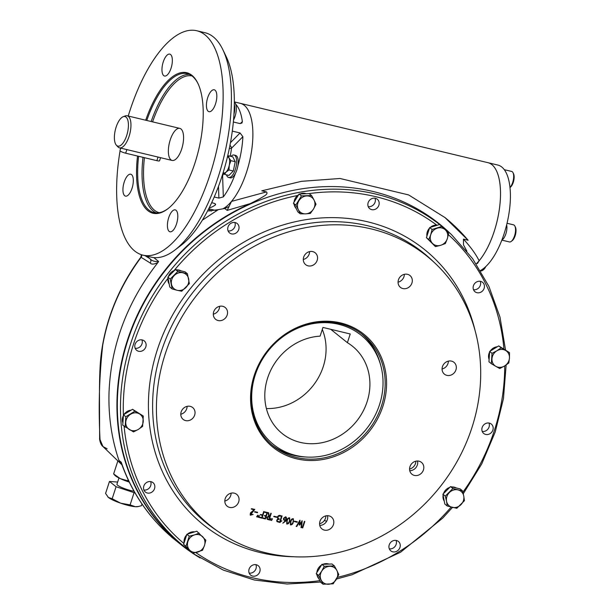 <?xml version="1.0" encoding="UTF-8"?>
<svg xmlns="http://www.w3.org/2000/svg" width="615" height="615" viewBox="0 0 615 615"><rect width="100%" height="100%" fill="white"/><g stroke="black" fill="none" stroke-linecap="round" stroke-linejoin="round"><path stroke-width="0.92" d="M504.269 169.671L511.672 171.447A8.794 3.598 103.5 0 1 513.033 172.73A8.794 3.598 103.5 0 1 512.679 182.44A8.794 3.598 103.5 0 1 509.966 187.475M513.033 172.73L513.579 173.876A7.695 3.152 103.5 0 1 513.271 182.371A7.695 3.152 103.5 0 1 510.373 187.244L509.973 187.552M507.029 223.283L513.548 224.844A8.794 3.598 103.5 0 1 514.171 225.159A8.794 3.598 103.5 0 1 514.901 226.136A8.794 3.598 103.5 0 1 515.001 234.238A8.794 3.598 103.5 0 1 511.242 241.411A8.794 3.598 103.5 0 1 509.451 241.941L501.84 240.119M514.901 226.136L515.447 227.273A7.695 3.152 103.5 0 1 515.539 234.361A7.695 3.152 103.5 0 1 512.249 240.642L511.242 241.411M484.835 267.425A8.794 3.598 103.5 0 1 482.614 270.362A8.794 3.598 103.5 0 1 480.822 270.892L480.646 270.854M485.796 266.556A7.695 3.152 103.5 0 1 483.621 269.593L482.614 270.362M116.412 145.255A15.214 6.235 -76.5 0 0 126.513 136.076A15.214 6.235 -76.5 0 0 126.037 117.088A15.214 6.235 -76.5 0 0 123.261 116.673A15.214 6.235 -76.5 0 0 115.343 129.888A15.214 6.235 -76.5 0 0 116.412 145.255L117.942 146.885A16.482 6.75 -76.5 0 0 119.518 147.838L172.131 160.446M119.518 147.838A16.482 6.75 -76.5 0 0 129.527 134.9A16.482 6.75 -76.5 0 0 128.374 116.366A16.482 6.75 -76.5 0 0 127.197 115.781A16.482 6.75 -76.5 0 0 125.36 115.92L123.261 116.673M222.807 208.869A54.943 22.501 -76.5 0 0 251.274 152.851A54.943 22.501 -76.5 0 0 240.334 103.343L487.956 162.683A54.943 22.501 103.5 0 1 494.214 231.394A54.943 22.501 103.5 0 1 476.233 263.873M466.893 251.181L463.51 244.924L463.449 239.127C470.413 246.669 475.641 253.872 479.147 260.729A54.943 22.501 103.5 0 0 500.072 203.042A54.943 22.501 103.5 0 0 487.956 162.683L497.843 165.051A54.943 22.501 103.5 0 1 504.1 233.769A54.943 22.501 103.5 0 1 480.446 270.515M306.216 193.717A9.117 8.172 128.7 0 0 300.035 193.963M298.667 194.686A9.117 8.172 128.7 0 0 294.062 202.158M294.193 204.657A9.117 8.172 128.7 0 0 296.084 208.385M181.225 270.9A9.117 8.172 128.7 0 0 179.226 270.108A9.117 8.172 128.7 0 0 177.035 269.9M174.637 270.339A9.117 8.172 128.7 0 0 168.41 276.55M168.018 278.08A9.117 8.172 128.7 0 0 169.194 284.069M131.126 410.151A9.117 8.172 128.7 0 0 127.121 411.473A9.117 8.172 128.7 0 0 123.984 414.495M123.4 415.494A9.117 8.172 128.7 0 0 122.9 422.897M186.691 534.881A9.117 8.172 128.7 0 0 184.485 538.617A9.117 8.172 128.7 0 0 184.123 542.791M194.663 531.875A9.117 8.172 128.7 0 0 187.513 534.081M317.009 575.033A9.117 8.172 128.7 0 0 317.709 577.055A9.117 8.172 128.7 0 0 318.901 578.769M329.025 564.101A9.117 8.172 128.7 0 0 322.852 564.339M321.476 565.062A9.117 8.172 128.7 0 0 316.871 572.542M497.327 346.76A9.117 8.172 128.7 0 0 490.193 351.096M489.602 352.095A9.117 8.172 128.7 0 0 489.11 359.506M456.299 487.979A9.117 8.172 128.7 0 0 452.11 486.972M449.719 487.411A9.117 8.172 128.7 0 0 443.484 493.622M443.092 495.152A9.117 8.172 128.7 0 0 444.268 501.14M437.48 225.151A9.117 8.172 128.7 0 0 430.331 227.358M429.508 228.15A9.117 8.172 128.7 0 0 426.933 236.068M506.645 224.875A9.117 3.736 103.5 0 1 505.884 233.831A9.117 3.736 103.5 0 1 501.901 239.958M227.45 156.894A8.241 3.375 103.5 0 1 229.041 158.086L230.909 160.676L229.287 165.166A8.241 3.375 103.5 0 1 226.12 172.031A8.241 3.375 103.5 0 1 223.191 172.508M227.581 156.341L228.472 155.81L229.041 158.086A8.241 3.375 103.5 0 1 229.287 165.166L228.964 169.971L226.12 172.031L224.583 174.399L223.16 172.592M230.933 156.402A11.539 4.728 103.5 0 1 234.023 155.034A11.539 4.728 103.5 0 1 235.929 167.357A11.539 4.728 103.5 0 1 228.642 177.481A11.539 4.728 103.5 0 1 226.512 174.86M228.472 155.81L232.801 156.848L235.238 161.707L233.293 171.008L228.911 175.436L224.583 174.399M234.023 155.034L235.583 155.411A11.539 4.728 103.5 0 1 237.49 167.734A11.539 4.728 103.5 0 1 230.202 177.85L228.642 177.481M230.909 160.676L235.238 161.707M228.964 169.971L233.293 171.008M234.323 104.35A11.539 4.728 103.5 0 1 233.938 114.436M234.338 102.275A11.539 4.728 103.5 0 1 233.523 120.063M196.769 30.75L205.056 32.733A115.382 47.263 103.5 0 1 222.822 49.623A115.382 47.263 103.5 0 1 181.633 244.063A115.382 47.263 103.5 0 1 174.775 250.151A115.382 47.263 103.5 0 1 151.275 257.147L142.988 255.164A115.382 47.263 -76.5 0 0 215.834 153.973A115.382 47.263 -76.5 0 0 196.769 30.75A115.382 47.263 -76.5 0 0 166.404 43.834A115.382 47.263 -76.5 0 0 128.228 116.027M222.822 49.623L226.258 56.757A108.517 44.449 103.5 0 1 187.521 239.619A108.517 44.449 103.5 0 1 181.064 245.347L174.775 250.151M167.488 74.753A11.262 4.613 -76.5 0 0 172.338 59.832A11.262 4.613 -76.5 0 0 169.778 54.12A11.262 4.613 -76.5 0 0 162.668 63.998A11.262 4.613 -76.5 0 0 164.528 76.029A11.262 4.613 -76.5 0 0 167.488 74.753M128.466 194.847A11.262 4.613 -76.5 0 0 133.186 182.993A11.262 4.613 -76.5 0 0 130.757 174.222A11.262 4.613 -76.5 0 0 127.789 175.498A11.262 4.613 -76.5 0 0 123.069 187.352A11.262 4.613 -76.5 0 0 125.506 196.131A11.262 4.613 -76.5 0 0 128.466 194.847M172.946 230.51A11.262 4.613 -76.5 0 0 177.666 218.656A11.262 4.613 -76.5 0 0 175.229 209.884A11.262 4.613 -76.5 0 0 169.871 214.75A11.262 4.613 -76.5 0 0 167.418 226.082A11.262 4.613 -76.5 0 0 169.978 231.793A11.262 4.613 -76.5 0 0 172.946 230.51M120.548 148.084A115.382 47.263 -76.5 0 0 120.256 149.768M120.071 150.86A115.382 47.263 -76.5 0 0 142.988 255.164M211.967 110.416A11.262 4.613 -76.5 0 0 216.688 98.561A11.262 4.613 -76.5 0 0 214.251 89.79A11.262 4.613 -76.5 0 0 207.14 99.668A11.262 4.613 -76.5 0 0 209 111.692A11.262 4.613 -76.5 0 0 211.967 110.416M145.701 120.209A72.255 29.597 103.5 0 1 197.846 83.271A72.255 29.597 103.5 0 1 172.046 205.026A72.255 29.597 103.5 0 1 167.757 208.839A72.255 29.597 103.5 0 1 137.529 156.033M168.133 208.546A71.425 29.259 103.5 0 1 153.965 212.59A71.425 29.259 103.5 0 1 138.606 156.295M146.77 120.471A71.425 29.259 103.5 0 1 168.464 81.772A71.425 29.259 103.5 0 1 187.252 73.669A71.425 29.259 103.5 0 1 198.045 83.701M211.675 202.712L213.836 203.227C215.527 203.75 215.988 204.372 215.227 205.087L215.604 204.472M235.691 104.166A54.943 22.501 -76.5 0 1 242.356 121.593L241.91 123.077L239.735 123.523L233.346 121.993M235.46 173.33A54.943 22.501 -76.5 0 1 223.33 196.9L218.894 198.107L218.486 186.391M229.326 148.484A3.298 0.899 -173.9 0 0 231.486 148.223A30.765 12.6 103.5 0 1 230.164 156.218M232.293 131.103L240.065 132.963L242.887 136.699A54.943 22.501 -76.5 0 1 237.851 165.965M175.475 130.257A16.482 6.75 -76.5 0 0 169.648 158.147A16.482 6.75 -76.5 0 0 182.793 144.848A16.482 6.75 -76.5 0 0 175.475 130.257M209.177 207.87A54.943 22.501 -76.5 0 0 215.227 205.087L215.181 203.811M214.243 196.992L218.894 198.107M208.723 208.769L214.727 210.207A54.943 22.501 -76.5 0 0 215.604 210.368M415.878 461.173A7.603 6.811 -51.3 0 1 409.559 469.045M135.092 344.323A6.042 5.412 -51.3 0 1 144.233 340.887A6.042 5.412 -51.3 0 1 144.679 348.989A6.042 5.412 -51.3 0 1 136.676 350.319A6.042 5.412 -51.3 0 1 135.092 344.323M143.825 486.058A6.042 5.412 -51.3 0 1 152.966 482.629A6.042 5.412 -51.3 0 1 153.412 490.732A6.042 5.412 -51.3 0 1 145.401 492.062A6.042 5.412 -51.3 0 1 143.825 486.058M249.09 569.129A6.042 5.412 -51.3 0 1 258.231 565.7A6.042 5.412 -51.3 0 1 258.677 573.803A6.042 5.412 -51.3 0 1 250.674 575.133A6.042 5.412 -51.3 0 1 249.09 569.129M389.233 544.867A6.042 5.412 -51.3 0 1 398.374 541.438A6.042 5.412 -51.3 0 1 398.82 549.541A6.042 5.412 -51.3 0 1 390.809 550.871A6.042 5.412 -51.3 0 1 389.233 544.867M482.152 427.487A6.042 5.412 -51.3 0 1 491.293 424.058A6.042 5.412 -51.3 0 1 491.739 432.161A6.042 5.412 -51.3 0 1 483.736 433.49A6.042 5.412 -51.3 0 1 482.152 427.487M473.427 285.752A6.042 5.412 -51.3 0 1 482.567 282.323A6.042 5.412 -51.3 0 1 483.006 290.426A6.042 5.412 -51.3 0 1 475.003 291.748A6.042 5.412 -51.3 0 1 473.427 285.752M368.154 202.681A6.042 5.412 -51.3 0 1 377.303 199.252A6.042 5.412 -51.3 0 1 377.741 207.355A6.042 5.412 -51.3 0 1 369.738 208.685A6.042 5.412 -51.3 0 1 368.154 202.681M228.019 226.943A6.042 5.412 -51.3 0 1 237.159 223.514A6.042 5.412 -51.3 0 1 237.598 231.617A6.042 5.412 -51.3 0 1 229.595 232.939A6.042 5.412 -51.3 0 1 228.019 226.943M440.624 225.29A205.541 184.108 128.7 0 1 451.618 234.746L448.927 232.216A205.833 184.369 128.7 0 0 167.372 267.902A205.833 184.369 128.7 0 0 190.05 551.209M471.936 427.617A172.892 154.857 128.7 0 0 434.943 263.128A172.892 154.857 128.7 0 0 197.746 293.978A172.892 154.857 128.7 0 0 219.171 532.221A172.892 154.857 128.7 0 0 471.936 427.617M234.254 493.161A7.603 6.811 -51.3 0 1 236.69 494.352A7.603 6.811 -51.3 0 1 237.252 504.538A7.603 6.811 -51.3 0 1 227.181 506.214A7.603 6.811 -51.3 0 1 225.79 497.281A7.603 6.811 -51.3 0 1 234.254 493.161M190.235 406.354A7.603 6.811 -51.3 0 1 192.672 407.545A7.603 6.811 -51.3 0 1 193.233 417.731A7.603 6.811 -51.3 0 1 183.162 419.407A7.603 6.811 -51.3 0 1 181.771 410.474A7.603 6.811 -51.3 0 1 190.235 406.354M222.745 306.301A7.603 6.811 -51.3 0 1 225.182 307.492A7.603 6.811 -51.3 0 1 225.743 317.678A7.603 6.811 -51.3 0 1 215.673 319.346A7.603 6.811 -51.3 0 1 214.281 310.421A7.603 6.811 -51.3 0 1 222.745 306.301M312.735 251.604A7.603 6.811 -51.3 0 1 315.18 252.796A7.603 6.811 -51.3 0 1 315.733 262.989A7.603 6.811 -51.3 0 1 305.663 264.658A7.603 6.811 -51.3 0 1 304.271 255.732A7.603 6.811 -51.3 0 1 312.735 251.604M407.499 274.313A7.603 6.811 -51.3 0 1 409.936 275.505A7.603 6.811 -51.3 0 1 410.497 285.698A7.603 6.811 -51.3 0 1 400.427 287.366A7.603 6.811 -51.3 0 1 399.035 278.441A7.603 6.811 -51.3 0 1 407.499 274.313M451.51 361.12A7.603 6.811 -51.3 0 1 453.955 362.312A7.603 6.811 -51.3 0 1 454.516 372.506A7.603 6.811 -51.3 0 1 444.445 374.174A7.603 6.811 -51.3 0 1 443.046 365.249A7.603 6.811 -51.3 0 1 451.51 361.12M419.007 461.173A7.603 6.811 -51.3 0 1 421.444 462.365A7.603 6.811 -51.3 0 1 422.005 472.558A7.603 6.811 -51.3 0 1 411.935 474.227A7.603 6.811 -51.3 0 1 410.543 465.301A7.603 6.811 -51.3 0 1 419.007 461.173M329.01 515.87A7.603 6.811 -51.3 0 1 331.454 517.061A7.603 6.811 -51.3 0 1 332.008 527.247A7.603 6.811 -51.3 0 1 321.945 528.915A7.603 6.811 -51.3 0 1 320.546 519.99A7.603 6.811 -51.3 0 1 329.01 515.87M254.687 512.08L254.833 511.642L257.608 512.303L257.462 512.749L254.687 512.08M257.208 517.007L256.816 516.915L257.608 515.255L258 515.355L257.208 517.007M264.796 512.349L264.934 511.903L267.525 512.526L265.434 518.975L262.843 518.36L262.989 517.899L265.15 518.414L265.857 516.223L264.519 515.9L264.665 515.439L266.011 515.762L266.956 512.864L264.796 512.349M271.646 520.467L271.261 520.375L272.437 518.806L271.646 520.467L271.069 520.221M273.898 516.685L274.044 516.239L276.819 516.908L276.681 517.346L273.898 516.685M279.525 522.396L281.639 515.893L282.077 516L280.24 521.658L281.901 520.92L279.525 522.396M286.775 520.628C287.313 518.599 288.274 517.676 289.65 517.853C290.034 522.027 289.073 524.088 286.759 524.026L286.775 520.628M294.393 521.597L294.539 521.151L297.322 521.82L297.176 522.258L294.393 521.597M302.296 527.816L304.394 521.359L304.825 521.466L302.734 527.916L302.296 527.816M254.218 375.442A72.524 64.967 -51.3 0 1 369.846 339.734A72.524 64.967 -51.3 0 1 331.616 457.406A72.524 64.967 -51.3 0 1 254.218 375.442M296.761 526.509L296.315 526.394L299.859 520.259L299.836 524.172L302.196 520.82L301.558 527.655L301.104 527.547L301.588 522.02L299.828 525.102L299.297 524.979L299.651 521.528L296.761 526.509L296.123 526.24M290.457 521.512C290.995 519.483 291.948 518.56 293.332 518.737C293.716 522.904 292.755 524.964 290.434 524.91L290.457 521.512M285.398 520.636L283.561 519.737L283.5 518.33L285.529 516.808L286.359 517.353L286.482 518.752L285.652 521.189L282.854 523.188L285.398 520.636L283.784 520.021M277.772 518.845L277.542 516.946C278.241 515.47 279.318 515.055 280.771 515.701L280.625 516.162L278.633 516.139L277.972 517.077L278.218 518.591L279.279 518.945L279.125 519.406L277.511 519.521L277.119 520.259L277.25 521.059L278.826 521.712L278.68 522.166L277.096 521.635L276.642 520.805L277.772 518.845M270.262 520.136L269.87 520.044L271.054 518.476L270.262 520.136L269.678 519.89M268.686 515.908L268.194 512.695L268.686 512.802L269.186 515.993L269.87 516.154L270.792 513.31L271.23 513.417L269.124 519.883L267.21 519.291L266.841 517.415L268.686 515.908M259.438 517.561L259.584 517.1L261.729 517.615L262.451 515.385L260.445 514.909L260.599 514.448L262.605 514.924L263.689 511.572L264.127 511.672L262.013 518.176L259.438 517.561M258.592 517.338L258.208 517.246L259.392 515.678L258.592 517.338M254.579 509.282L250.167 514.209L253.149 514.471L250.32 515.224L250.397 512.979L254.072 509.758L251.427 509.128L251.573 508.666L254.771 509.435L250.536 514.747M254.81 375.365A71.425 63.975 -51.3 0 1 362.865 334.829A71.425 63.975 -51.3 0 1 381.546 405.739A71.425 63.975 -51.3 0 1 273.49 446.275A71.425 63.975 -51.3 0 1 254.81 375.365M234.845 222.492A6.042 5.412 -51.3 0 1 233.792 228.557A6.042 5.412 -51.3 0 1 228.096 230.909M374.989 198.23A6.042 5.412 -51.3 0 1 373.928 204.295A6.042 5.412 -51.3 0 1 368.239 206.648M480.254 281.301A6.042 5.412 -51.3 0 1 479.2 287.366A6.042 5.412 -51.3 0 1 473.504 289.719M488.987 423.035A6.042 5.412 -51.3 0 1 489.363 424.742A6.042 5.412 -51.3 0 1 482.237 431.453M396.06 540.416A6.042 5.412 -51.3 0 1 395.03 546.451A6.042 5.412 -51.3 0 1 389.31 548.834M255.917 564.678A6.042 5.412 -51.3 0 1 250.989 573.08A6.042 5.412 -51.3 0 1 249.175 573.095M150.652 481.607A6.042 5.412 -51.3 0 1 149.599 487.672A6.042 5.412 -51.3 0 1 143.902 490.024M141.927 339.872A6.042 5.412 -51.3 0 1 140.866 345.938A6.042 5.412 -51.3 0 1 135.177 348.282M304.64 521.312L302.734 527.916M302.542 527.762L302.111 527.662M300.012 520.19L299.836 524.172M302.003 520.667L301.558 527.655M301.365 527.501L300.92 527.393M299.828 525.102L301.588 522.02M299.643 524.956L299.105 524.833M296.568 526.355L299.651 521.528M297.13 521.666L297.176 522.258M296.983 522.112L294.208 521.443M290.887 521.62L290.78 524.541C292.778 523.649 293.524 521.858 293.032 519.16C292.025 519.191 291.31 520.013 290.887 521.62L290.695 524.457M292.925 519.098L292.84 519.014C291.833 519.037 291.118 519.86 290.703 521.466M293.232 518.668C293.509 522.727 292.548 524.779 290.349 524.826M287.213 520.736L287.097 523.657C289.096 522.765 289.842 520.974 289.35 518.284C288.343 518.314 287.628 519.129 287.213 520.736L287.013 523.573M289.242 518.214L289.158 518.13C288.151 518.161 287.436 518.975 287.021 520.582M289.55 517.784C289.826 521.851 288.865 523.903 286.667 523.949M283.946 518.407L284.168 519.652L285.56 520.144L286.036 517.745L283.753 518.253L284.076 519.575M285.998 517L286.298 518.599L285.468 521.036L282.892 523.065M285.714 517.392L283.753 518.253M281.885 515.847L280.24 521.658M281.708 520.767L279.933 522.489M279.74 522.335L279.341 522.243M280.578 515.547L280.625 516.162M280.432 516.008L278.441 515.985L277.78 516.923L278.134 518.514M279.087 518.791L279.125 519.406M278.941 519.252L277.319 519.375L276.927 520.106L277.365 521.189M278.641 521.558L278.68 522.166M278.487 522.02L277.004 521.558M276.627 516.754L276.489 517.2L273.706 516.531M270.861 518.33L270.07 519.982M272.253 518.653L271.453 520.313M268.84 519.321L269.716 516.615L267.279 517.515L267.556 518.929L268.84 519.321M268.494 512.649L269.186 515.993M271.038 513.264L269.124 519.883M267.279 517.515L269.716 516.615M267.087 517.361L267.471 518.852M268.94 519.729L267.125 519.214M267.341 512.372L265.434 518.975M265.242 518.822L262.651 518.207M266.733 512.81L264.604 512.195M265.634 516.17L264.327 515.754M263.935 511.519L262.013 518.176M261.829 518.022L259.246 517.407M262.228 515.332L260.253 514.755M257.808 515.201L256.624 516.761M259.199 515.524L258.016 517.092M257.416 512.149L257.278 512.595L254.495 511.926M252.903 514.409L250.236 515.147M251.235 508.974L254.072 509.758M319.754 525.402A7.603 6.811 128.7 0 0 327.541 515.685M409.744 470.706A7.603 6.811 128.7 0 0 417.531 460.996M448.381 361.12A7.603 6.811 -51.3 0 1 442.07 368.992M404.363 274.313A7.603 6.811 -51.3 0 1 398.051 282.185M309.606 251.604A7.603 6.811 -51.3 0 1 303.295 259.476M219.609 306.293A7.603 6.811 -51.3 0 1 213.297 314.173M187.106 406.354A7.603 6.811 -51.3 0 1 180.787 414.226M231.117 493.161A7.603 6.811 -51.3 0 1 224.806 501.033M325.881 515.87A7.603 6.811 -51.3 0 1 319.569 523.742M118.949 460.381L121.509 464.256L121.24 462.219L118.949 460.381C111.569 438.641 108.263 415.855 109.04 392.009C111.1 345.2 127.067 302.48 156.925 263.843L158.624 261.452L153.796 257.577M158.093 262.374C154.181 264.442 151.551 264.65 150.214 262.997L141.112 257.316C121.201 284.061 108.409 313.358 102.713 345.207C99.253 376.48 98.362 407.968 100.037 439.663L102.974 446.544L121.962 464.825L121.24 462.219A206.04 184.554 -51.3 0 0 175.559 540.293C150.99 520.405 133.124 495.252 121.962 464.825M200.175 557.982A206.04 184.554 -51.3 0 1 192.756 553.3M191.703 552.593A206.04 184.554 -51.3 0 1 181.279 544.882A206.04 184.554 -51.3 0 1 121.086 364.241A206.04 184.554 -51.3 0 1 250.443 203.55L227.158 210.407L224.752 208.477L218.279 209.654L202.366 220.162M463.449 239.127L468.107 240.242L444.976 217.556L408.621 194.924L340.026 178.488L301.473 181.325L261.813 190.811L266.464 191.926C268.955 194.432 262.136 196.931 260.122 198.553L250.443 203.55M468.107 240.242A214.281 191.934 128.7 0 0 444.599 217.256M207.732 210.684L208.585 210.991L218.279 209.654M234.338 101.906L240.334 103.343A54.943 22.501 103.5 0 1 252.45 143.702A54.943 22.501 103.5 0 1 231.524 201.389L266.464 191.926M227.158 210.407L231.524 201.389M208.654 208.908A57.141 23.408 -76.5 0 0 211.299 211.122M479.147 260.729L477.371 263.574M102.974 446.544L107.125 448.819M141.727 254.818A3.298 3.206 121.8 0 1 141.112 257.316L140.82 257.255C126.567 276.335 115.904 297.068 108.824 319.454C104.804 332.246 102.113 345.2 100.752 358.314C99.922 366.578 99.492 378.54 99.461 394.207L99.645 438.826C99.315 437.388 99.999 444.653 103.013 446.575M228.765 207.224L228.265 206.825L224.752 208.477M150.214 262.997A3.298 3.206 121.8 0 0 149.991 258.738C152.005 260.968 154.888 261.867 158.624 261.452M322.944 327.434L320.115 336.144A56.042 50.199 128.7 0 0 268.77 374.812A56.042 50.199 128.7 0 0 282.3 433.621A56.042 50.199 128.7 0 0 356.523 421.298A56.042 50.199 128.7 0 0 352.418 346.176A56.042 50.199 128.7 0 0 347.406 342.686L350.235 333.976L322.944 327.434M255.233 375.004A70.033 62.73 128.7 0 0 306.893 457.068A70.033 62.73 128.7 0 0 380.654 365.087A70.033 62.73 128.7 0 0 319.331 322.829A70.033 62.73 128.7 0 0 255.233 375.004M272.191 445.206A71.425 63.975 128.7 0 0 304.879 456.96L306.893 457.068M380.654 365.087L380.108 363.134A71.425 63.975 128.7 0 0 361.535 333.791M347.406 342.686L330.716 329.302M322.291 329.432A56.042 50.199 -51.3 0 1 266.387 408.552M117.642 482.06L109.47 481.445L105.572 493.445L108.424 497.474A16.482 2.852 18 0 0 120.686 503.193A16.482 2.852 18 0 0 135.315 506.699A16.482 2.852 18 0 0 137.714 506.652L141.419 505.745L141.988 504.016M107.81 496.912A16.482 2.852 -162 0 0 107.848 496.951A16.482 2.852 -162 0 0 108.424 497.474L112.176 498.742L120.686 503.193L130.103 504.892L135.315 506.699L138.59 506.491M118.964 477.986L116.942 484.197A10.985 1.899 18 0 0 131.21 490.655A10.985 1.899 18 0 0 134.047 491.224M112.176 498.742L116.074 486.734L135.039 492.969M109.47 481.445L116.074 486.734M130.103 504.892L134.001 492.892M300.266 213.836L297.883 211.929L293.44 203.165L299.09 194.002L309.184 193.602L311.559 195.508L314.073 200.121A9.34 8.364 -51.3 0 1 313.466 209.085L310.36 213.436L305.601 213.866L300.266 213.836L298.329 209.684A9.34 8.364 -51.3 0 1 298.936 200.721A9.34 8.364 -51.3 0 1 306.8 195.939A9.34 8.364 -51.3 0 1 314.073 200.121L316.002 204.272L313.466 209.085A9.34 8.364 -51.3 0 1 305.601 213.866A9.34 8.364 128.7 0 1 298.329 209.684L295.823 205.072L301.465 195.908L311.559 195.508M295.823 205.072L293.44 203.165M301.465 195.908L299.09 194.002M172.154 288.927L169.771 287.021L167.834 277.127L175.46 269.524L185.03 271.815L187.406 273.721L189.351 283.615L181.717 291.218L177.228 290.311A9.34 8.364 -51.3 0 1 171.47 284.215A9.34 8.364 -51.3 0 1 174.314 275.466A9.34 8.364 -51.3 0 1 182.909 272.806A9.34 8.364 -51.3 0 1 188.667 278.903A9.34 8.364 -51.3 0 1 185.822 287.651A9.34 8.364 128.7 0 1 177.228 290.311L172.154 288.927L170.209 279.033L177.835 271.43L187.406 273.721M170.209 279.033L167.834 277.127M177.835 271.43L175.46 269.524M192.626 553.331L185.984 546.289L189.266 536.188L194.517 534.889A9.34 8.364 -51.3 0 1 202.804 536.872A9.34 8.364 128.7 0 1 204.488 545.443L202.55 550.264L192.626 553.331L183.601 544.383L186.883 534.281L196.815 531.214L205.833 540.162L204.488 545.443A9.34 8.364 -51.3 0 1 197.876 552.024A9.34 8.364 -51.3 0 1 189.589 550.041A9.34 8.364 -51.3 0 1 187.913 541.469A9.34 8.364 -51.3 0 1 194.517 534.889L199.191 533.12M185.984 546.289L183.601 544.383M189.266 536.188L186.883 534.281M125.129 427.079L125.821 416.732L134.908 411.204L139.397 413.857A9.34 8.364 -51.3 0 1 143.241 421.444A9.34 8.364 128.7 0 1 138.352 429.385L133.517 431.915L122.746 425.173L123.446 414.825L132.532 409.298L143.303 416.04L142.611 426.387L138.352 429.385A9.34 8.364 -51.3 0 1 129.611 429.731A9.34 8.364 -51.3 0 1 125.767 422.136A9.34 8.364 -51.3 0 1 130.657 414.202A9.34 8.364 -51.3 0 1 139.397 413.857L143.303 416.04M125.821 416.732L123.446 414.825M134.908 411.204L132.532 409.298M323.075 584.219L318.632 575.456L321.745 571.104A9.34 8.364 -51.3 0 1 329.617 566.323A9.34 8.364 128.7 0 1 336.882 570.505L338.811 574.656L333.169 583.82L323.075 584.219L320.699 582.313L316.248 573.541L321.899 564.378L331.992 563.978L334.368 565.885L336.882 570.505A9.34 8.364 -51.3 0 1 336.282 579.468A9.34 8.364 -51.3 0 1 328.41 584.25A9.34 8.364 -51.3 0 1 321.145 580.068A9.34 8.364 -51.3 0 1 321.745 571.104L324.274 566.284L334.368 565.885M324.274 566.284L321.899 564.378M318.632 575.456L316.248 573.541M491.331 363.688L488.956 361.781L489.648 351.426L498.734 345.907L509.504 352.641L509.451 358.053A9.34 8.364 -51.3 0 1 504.561 365.987A9.34 8.364 -51.3 0 1 495.821 366.332L491.331 363.688L492.023 353.333L496.859 350.804A9.34 8.364 -51.3 0 1 505.599 350.458A9.34 8.364 -51.3 0 1 509.451 358.053L508.813 362.996L504.561 365.987L499.726 368.516L495.821 366.332A9.34 8.364 -51.3 0 1 491.969 358.745A9.34 8.364 128.7 0 1 496.859 350.804L501.117 347.813L509.504 352.641M492.023 353.333L489.648 351.426M501.117 347.813L498.734 345.907M435.443 246.6L426.418 237.659L429.701 227.558L439.633 224.49L445.621 230.148A9.34 8.364 -51.3 0 1 447.305 238.72A9.34 8.364 -51.3 0 1 440.694 245.3L435.443 246.6L428.801 239.566L430.731 234.746A9.34 8.364 -51.3 0 1 437.334 228.157A9.34 8.364 -51.3 0 1 445.621 230.148L448.65 233.431L447.305 238.72L445.368 243.532L440.694 245.3A9.34 8.364 -51.3 0 1 432.407 243.317A9.34 8.364 128.7 0 1 430.731 234.746L432.084 229.464L442.008 226.397M428.801 239.566L426.418 237.659M432.084 229.464L429.701 227.558M447.228 505.999L444.853 504.092L442.908 494.199L450.534 486.596L460.105 488.887L462.48 490.793L463.741 495.974A9.34 8.364 -51.3 0 1 460.896 504.723A9.34 8.364 -51.3 0 1 452.302 507.383A9.34 8.364 -51.3 0 1 446.544 501.287L445.283 496.105L452.917 488.502L457.99 489.878A9.34 8.364 -51.3 0 1 463.741 495.974L464.425 500.695L456.799 508.298L447.228 505.999L446.544 501.287A9.34 8.364 -51.3 0 1 449.388 492.538A9.34 8.364 128.7 0 1 457.99 489.878L462.48 490.793M445.283 496.105L442.908 494.199M452.917 488.502L450.534 486.596M129.265 482.099A16.482 2.852 -162 0 1 120.271 478.616L128.796 481.122M113.637 473.934L114.874 475.334A16.482 2.852 18 0 0 120.271 478.616L113.637 473.934L117.903 460.796M127.797 480.546L128.089 479.639M160.553 157.671L159.539 160.807A4.397 0.761 -162 0 1 156.879 160.669L125.683 153.197A4.397 0.761 -162 0 1 119.979 150.613L120.786 148.138M189.397 74.4A71.425 29.259 -76.5 0 0 172.846 82.825A71.425 29.259 -76.5 0 0 151.152 121.516M142.995 157.34A71.425 29.259 -76.5 0 0 156.202 212.913M191.98 75.937A70.333 28.805 -76.5 0 0 173.853 84.001A70.333 28.805 -76.5 0 0 152.582 121.862M144.425 157.686A70.333 28.805 -76.5 0 0 159.208 212.713M242.356 121.593L240.365 123.615M222.084 176.021A3.298 1.684 178 0 0 222.584 175.644A3.298 1.907 32 0 0 222.376 175.09M223.33 196.9L222.584 175.644A30.765 12.6 103.5 0 0 223.829 173.515M242.887 136.699L231.486 148.223A3.298 2.491 44.7 0 0 229.933 145.417M230.448 142.688L240.065 132.963M123.4 415.417A203.342 182.14 -51.3 0 1 133.586 343.962A203.342 182.14 -51.3 0 1 167.995 278.249M174.099 270.539A203.342 182.14 -51.3 0 1 297.529 195.524M309.014 193.602A203.342 182.14 -51.3 0 1 436.704 225.075M448.389 234.669A203.342 182.14 -51.3 0 1 503.931 348.897M504.7 365.902A203.342 182.14 -51.3 0 1 462.872 492.223M451.133 507.091A203.342 182.14 -51.3 0 1 337.504 577.324M319.854 580.652A203.342 182.14 -51.3 0 1 195.847 552.601M183.9 543.468A203.342 182.14 -51.3 0 1 124.107 426.264M293.455 556.736A176.536 158.124 -51.3 0 1 157.371 349.658A176.536 158.124 -51.3 0 1 321.906 217.925A176.536 158.124 -51.3 0 1 475.018 330.317M439.61 224.498A205.541 184.108 128.7 0 0 130.903 342.901A205.541 184.108 128.7 0 0 189.681 550.817M193.041 553.246A205.541 184.108 128.7 0 0 195.086 554.661L193.018 553.246M219.171 532.221L215.496 529.723A173.238 155.172 -51.3 0 1 161.399 351.242A173.238 155.172 -51.3 0 1 431.715 260.084L434.943 263.128M324.282 520.59L326.703 521.174M146.616 256.032L149.991 258.738L145.009 255.648M170.993 536.495A10.44 9.348 128.7 0 0 171.939 537.387L174.575 539.501M125.683 153.197L126.867 149.545M156.879 160.669L158.063 157.025M127.197 115.781L179.811 128.389M451.618 234.746L472.627 258.669L488.902 286.39L499.972 317.071L505.507 349.797M506.137 364.972L503.447 398.666L495.213 431.999L481.683 464.01L463.256 493.768M452.463 507.421L442.777 518.053L400.557 552.232L352.164 574.718L336.551 579.015M320.561 582.051L287.036 584.004L254.295 579.991L223.33 570.105L195.086 554.661M181.279 544.882L175.559 540.293M170.947 536.457L171.939 537.387M140.82 257.255L141.404 254.71"/></g></svg>
